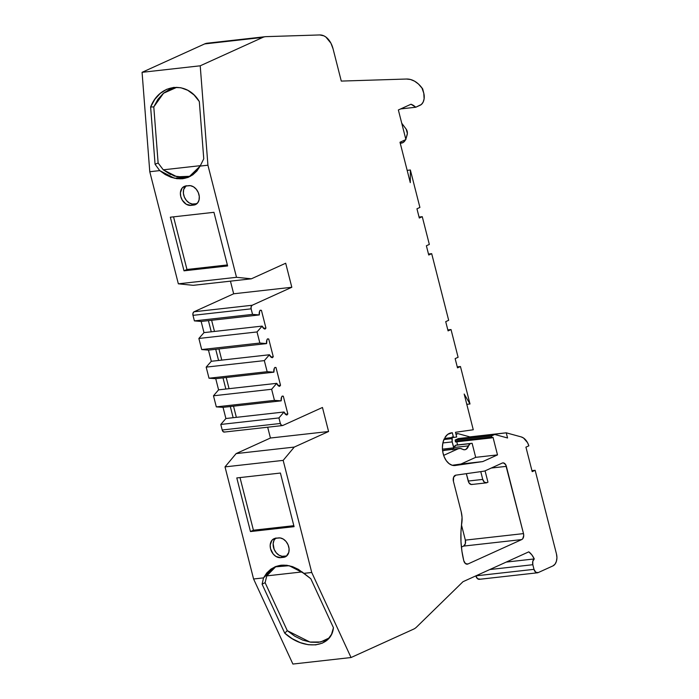 <?xml version="1.0" encoding="UTF-8"?>
<svg xmlns="http://www.w3.org/2000/svg" width="699" height="699" viewBox="0 0 699 699"><rect width="100%" height="100%" fill="white"/><g stroke="black" fill="none" stroke-linecap="round" stroke-linejoin="round"><path stroke-width="1.05" d="M188.835 185.646A10.144 7.514 65.6 0 1 198.944 194.505A10.144 7.514 65.6 0 1 195.502 204.597A10.144 7.514 65.6 0 1 193.789 205.069L196.742 203.724A10.144 7.514 -114.4 0 0 196.882 203.706A10.144 7.514 -114.4 0 1 196.742 203.724L193.833 204.047L190.879 205.392A10.144 7.514 65.6 0 1 181.12 197.677A10.144 7.514 65.6 0 1 184.213 186.441A10.144 7.514 65.6 0 1 185.925 185.978L190.373 185.672L193.492 186.808L196.279 189.254L198.315 192.627L199.276 196.41L199.032 200.036L197.607 202.955L193.789 205.069L196.742 203.724L193.833 204.047L190.879 205.392L186.222 204.23L182.299 200.185L180.77 196.541L180.403 192.758L182.107 188.083L184.484 186.327L188.835 185.646A10.144 7.514 65.6 0 1 198.944 194.505A10.144 7.514 65.6 0 1 193.789 205.069L190.879 205.392A10.144 7.514 65.6 0 1 180.77 196.541A10.144 7.514 65.6 0 1 185.925 185.978L188.835 185.646M278.63 537.915A10.144 7.514 65.6 0 1 288.731 546.767A10.144 7.514 65.6 0 1 285.297 556.858A10.144 7.514 65.6 0 1 283.576 557.33L286.538 555.985A10.144 7.514 -114.4 0 0 286.677 555.967A10.144 7.514 -114.4 0 1 286.538 555.985L283.628 556.317L280.666 557.653A10.144 7.514 65.6 0 1 270.906 549.938A10.144 7.514 65.6 0 1 273.999 538.711A10.144 7.514 65.6 0 1 275.721 538.239L280.168 537.933L283.287 539.078L286.074 541.515L288.102 544.888L289.071 548.68L288.827 552.306L286.31 556.264L283.576 557.33L286.538 555.985L283.628 556.317L280.666 557.653L276.009 556.491L273.222 554.054L270.565 548.802L270.198 545.019L271.894 540.353L274.279 538.597L278.63 537.915A10.144 7.514 65.6 0 1 288.731 546.767A10.144 7.514 65.6 0 1 283.576 557.33L280.666 557.653A10.144 7.514 65.6 0 1 270.565 548.802A10.144 7.514 65.6 0 1 275.721 538.239L278.63 537.915M452.821 449.815L453.887 447.832L442.458 449.169L453.887 447.832A7.733 5.05 83.6 0 1 453.284 449.134A7.733 5.05 83.6 0 0 453.887 447.832A7.733 5.05 83.6 0 0 454.001 447.509L455.722 445.263L470.261 443.629A4.832 3.154 -96.4 0 1 470.759 443.472L456.22 445.106A4.832 3.154 83.6 0 0 455.722 445.263L470.261 443.629A4.832 3.154 -96.4 0 1 470.759 443.472A28.021 18.305 -96.4 0 1 471.598 443.349A28.021 18.305 -96.4 0 1 472.113 443.306L475.696 457.347L472.113 443.306A28.021 18.305 -96.4 0 0 470.759 443.472L456.22 445.106A4.832 3.154 83.6 0 0 455.722 445.263A4.832 3.154 83.6 0 0 454.001 447.509L468.531 445.875A7.733 5.05 -96.4 0 1 464.748 449.754A7.733 5.05 -96.4 0 1 462.38 449.177L460.239 448.443L458.133 448.81A9.664 6.317 -96.4 0 1 459.418 448.452A9.664 6.317 -96.4 0 1 462.38 449.177L464.197 449.772L465.988 449.361L468.531 445.875A4.832 3.154 -96.4 0 1 470.261 443.629A4.832 3.154 -96.4 0 1 470.759 443.472L456.22 445.106A4.832 3.154 83.6 0 0 455.722 445.263L470.261 443.629L468.531 445.875A7.733 5.05 -96.4 0 1 462.38 449.177A9.664 6.317 -96.4 0 0 458.133 448.81L443.647 455.381M198.874 338.465L201.705 349.561L259.853 343.043L257.022 331.946L198.874 338.465L201.705 349.561L259.853 343.043L257.022 331.946L198.874 338.465L201.705 349.561L208.459 350.112L266.607 343.593L259.853 343.043L257.022 331.946L262.151 326.101L203.994 332.619L198.874 338.465L203.994 332.619L198.874 338.465L257.022 331.946L262.151 326.101L211.264 331.807L208.416 320.64L259.303 314.934A4.832 3.154 -96.4 0 1 260.203 310.216L261.417 310.312L260.203 310.216L259.644 311.151L259.303 314.934L252.549 314.384L194.401 320.893L201.155 321.453L259.303 314.934L252.549 314.384L194.401 320.893L201.155 321.453L259.303 314.934A4.832 3.154 -96.4 0 1 260.203 310.216L261.417 310.312L260.011 310.47L261.417 310.312L265.943 328.076L263.575 328.347L265.943 328.076L261.417 310.312L260.011 310.47M206.179 367.124L209.01 378.22L267.158 371.702L264.327 360.614L206.179 367.124L209.01 378.22L267.158 371.702L264.327 360.614L206.179 367.124L209.01 378.22L215.738 378.683L273.894 372.165L267.158 371.702L264.327 360.614L269.456 354.76L211.308 361.287L206.179 367.124L211.308 361.287L206.179 367.124L264.327 360.614L269.456 354.76L218.577 360.474L215.729 349.299L266.607 343.593A4.832 3.154 -96.4 0 1 267.507 338.875L268.722 338.98L267.507 338.875L266.948 339.819L266.607 343.593L259.853 343.043L201.705 349.561L208.459 350.112L215.729 349.299L266.607 343.593L259.853 343.043M213.483 395.791L216.314 406.879L274.462 400.37L271.631 389.273L213.483 395.791L216.314 406.879L274.462 400.37L271.631 389.273L213.483 395.791L216.314 406.879L223.042 407.342L281.199 400.833L274.462 400.37L271.631 389.273L276.734 383.34L218.586 389.85L213.483 395.791L218.586 389.85L213.483 395.791L271.631 389.273L276.734 383.34L225.856 389.037L223.007 377.871L273.894 372.165A4.832 3.154 -96.4 0 1 274.899 367.438L276 367.517L274.899 367.438L274.305 368.356L273.894 372.165L267.158 371.702L209.01 378.22L215.738 378.683L223.016 377.871L273.894 372.165L267.158 371.702M455.294 441.165L491.642 437.093L491.554 435.94L455.206 440.012L455.294 441.165L491.642 437.093L491.554 435.94L455.206 440.012L455.294 441.165L455.495 441.943L491.834 437.871L491.554 435.94L494.752 434.481L458.413 438.553L455.206 440.012L455.495 441.943L491.834 437.871L491.642 437.093L455.294 441.165L455.495 441.943L491.834 437.871L491.642 437.093M455.722 445.263A4.832 3.154 83.6 0 0 454.001 447.509A7.733 5.05 83.6 0 1 453.887 447.832A7.733 5.05 83.6 0 0 454.001 447.509L468.531 445.875A4.832 3.154 -96.4 0 1 470.261 443.629M257.022 331.946L262.151 326.101L264.222 328.783L265.104 329.037L265.943 328.076L265.104 329.037A4.832 3.154 -96.4 0 1 262.151 326.101L211.273 331.807L208.416 320.64L201.155 321.453L203.994 332.619L211.264 331.807L203.994 332.619L201.155 321.453L203.994 332.619M264.327 360.614L269.456 354.76L271.527 357.442L272.418 357.696L273.257 356.735L272.418 357.696A4.832 3.154 -96.4 0 1 269.456 354.76L218.577 360.466L215.729 349.299L208.459 350.112L211.308 361.287L218.577 360.474L211.308 361.287L208.459 350.112L211.308 361.287M271.631 389.273L276.734 383.34L278.735 386.058L279.609 386.346L280.526 385.28L279.609 386.346A4.832 3.154 -96.4 0 1 276.734 383.34L225.856 389.037L223.007 377.871L215.738 378.683L218.586 389.85L225.856 389.037L218.586 389.85L215.738 378.683L218.586 389.85M216.314 406.879L223.042 407.342L225.891 418.518L220.788 424.45L222.203 429.999L280.351 423.48L278.936 417.932L284.039 411.999L286.04 414.717L286.913 415.005L287.831 413.939L286.913 415.005A4.832 3.154 -96.4 0 1 284.039 411.999L225.891 418.518L220.788 424.45L278.936 417.932L284.039 411.999L233.16 417.705L230.312 406.53L281.199 400.833A4.832 3.154 -96.4 0 1 282.204 396.097L283.305 396.176L282.204 396.097L281.618 397.023L281.199 400.833L274.462 400.37L216.314 406.879L223.042 407.342L230.321 406.53L281.199 400.833L274.462 400.37M459.418 448.452L444.879 450.077A9.664 6.317 83.6 0 0 443.594 450.436L458.133 448.81M442.458 449.169L453.721 447.91L452.183 441.899L442.878 442.939L452.183 441.899L451.93 438.631L443.917 439.531L451.93 438.631A2.901 1.896 -96.4 0 1 451.973 437.618A2.901 1.896 -96.4 0 0 451.93 438.631L443.917 439.531M401.742 123.225L406.163 129.132A4.832 3.154 -96.4 0 1 407.115 134.924L405.796 139.153A9.664 6.317 -96.4 0 0 406.145 138.166A9.664 6.317 -96.4 0 1 405.796 139.153M469.999 437.259L506.242 432.812L521.157 436.892A14.496 9.471 -96.4 0 1 528.863 445.822L525.893 447.168A9.664 6.317 -96.4 0 1 526.268 448.417A9.664 6.317 -96.4 0 0 525.893 447.168L528.863 445.822L527.509 442.616L523.525 438.002L521.157 436.892A14.496 9.471 -96.4 0 1 528.863 445.822L525.893 447.168A9.664 6.317 -96.4 0 1 526.268 448.417L532.192 471.65L535.146 470.305L532.192 471.65L526.268 448.417L532.192 471.65L535.146 470.305L531.939 470.663L535.146 470.305L556.474 553.984A9.664 6.317 -96.4 0 1 552.918 565.91L555.006 564.18L556.413 561.306L556.928 557.723L556.474 553.984L535.146 470.305L531.939 470.663M471.598 443.349L457.059 444.975A28.021 18.305 83.6 0 0 456.22 445.106A28.021 18.305 83.6 0 1 457.574 444.931A28.021 18.305 83.6 0 0 456.22 445.106M452.236 465.272L460.956 464.031L452.236 465.272L460.956 464.031L475.696 457.347L497.496 454.9L493.022 437.329L491.834 437.871M406.163 129.132L407.368 133.448L406.145 138.166L407.115 134.924A4.832 3.154 -96.4 0 0 406.163 129.132M401.383 143.12A9.664 6.317 -96.4 0 0 405.542 139.721L403.227 142.456L400.204 143.085A9.664 6.317 -96.4 0 0 401.383 143.12L400.247 143.243M265.349 36.689L207.201 43.207A19.327 12.626 83.6 0 0 204.641 43.923L262.789 37.405A19.327 12.626 -96.4 0 1 265.349 36.689A19.327 12.626 -96.4 0 1 266.004 36.645L319.74 34.95A19.327 12.626 83.6 0 1 333.065 48.834A19.327 12.626 83.6 0 0 319.74 34.95L323.882 35.841L325.883 37.038L330.915 43.172L333.065 48.834L341.278 81.084L333.065 48.834L341.278 81.084L406.442 79.031A31.883 20.83 83.6 0 1 421.908 87.864A31.883 20.83 83.6 0 0 406.442 79.031L410.558 79.511L414.612 81.198L418.448 84.02L422.677 88.887L421.908 87.864L423.795 93.273A9.664 6.317 -96.4 0 1 420.239 105.2L415.765 107.235L400.676 108.922L415.765 107.235A22.219 14.522 -96.4 0 0 410.995 104.238L398.36 109.97L410.995 104.238L415.765 107.235A22.219 14.522 -96.4 0 0 410.995 104.238L398.36 109.97L405.901 139.555L399.994 142.247L410.287 182.622L410.365 169.997L410.287 182.622L399.994 142.247L410.287 182.622L410.365 169.997L407.159 170.355L410.365 169.997L419.907 207.437L410.365 169.997L407.159 170.355M211.622 320.273L214.471 331.44M218.936 348.941L221.775 360.107M269.456 354.76A4.832 3.154 -96.4 0 0 272.418 357.696L273.257 356.735L270.88 357.006L273.257 356.735L268.722 338.98L267.507 338.875A4.832 3.154 -96.4 0 0 266.607 343.593M267.315 339.137L268.722 338.98L267.315 339.137L268.722 338.98L273.257 356.735L270.88 357.006M226.214 377.512L229.062 388.679M276.734 383.34A4.832 3.154 -96.4 0 0 279.609 386.346L280.526 385.28L278.062 385.551L280.526 385.28L276 367.517L274.899 367.438A4.832 3.154 -96.4 0 0 273.894 372.165M274.724 367.657L276 367.517L274.724 367.657L276 367.517L280.526 385.28L278.062 385.551M233.518 406.171L236.367 417.347M284.039 411.999L225.891 418.518L220.788 424.45L278.936 417.932L284.039 411.999A4.832 3.154 -96.4 0 0 286.913 415.005L287.831 413.939L285.367 414.219L287.831 413.939L283.305 396.176L282.204 396.097A4.832 3.154 -96.4 0 0 281.199 400.833M282.029 396.316L283.305 396.176L282.029 396.316L283.305 396.176L287.831 413.939L285.367 414.219M454.848 465.534L455.259 465.49A16.427 10.73 -96.4 0 1 455.058 465.517A16.427 10.73 -96.4 0 1 444.136 456.7A16.427 10.73 -96.4 0 1 444.267 438.762L445.237 438.623L444.948 437.495A16.427 10.73 -96.4 0 1 451.196 432.899L452.314 432.742L453.511 437.443L456.692 436.997L455.495 432.288L473.275 429.763L464.171 394.026L469.999 403.97L464.171 394.026L473.275 429.763L464.171 394.026L469.999 403.97L460.458 366.529L457.251 366.888L460.458 366.529L457.504 367.866L455.145 358.622L458.098 357.285L451.03 329.544L447.823 329.902L451.03 329.544L448.076 330.889L445.717 321.645L448.671 320.299L431.694 253.667L428.487 254.025L431.694 253.667L428.732 255.013L426.381 245.768L429.335 244.423L422.266 216.681L419.059 217.048L422.266 216.681L419.304 218.027L416.954 208.783L419.907 207.437L416.954 208.783L419.304 218.027L422.266 216.681L419.304 218.027L416.954 208.783L419.907 207.437L410.365 169.997M475.897 575.845L534.001 569.336L535.705 572.21L538.134 572.621A4.832 3.154 -96.4 0 1 537.496 572.796A4.832 3.154 -96.4 0 1 534.001 569.336L475.897 575.845L534.001 569.336L532.821 564.713L489.807 569.536L532.821 564.713A4.832 3.154 -96.4 0 1 534.263 558.938L506.225 562.083L534.263 558.938L532.787 561.306L532.821 564.713L489.807 569.536M275.983 566.417L274.104 567.579L266.782 575.88L302.178 571.913L266.782 575.88L265.104 582.669L287.289 630.664L294.795 636.204L302.789 640.127L310.793 642.206L318.298 642.372L324.939 640.625L329.089 638.126M270.784 570.401L269.316 572.07M275.948 537.968L274.008 540.344L273.152 543.682L274.148 549.335L276.184 552.708L278.971 555.155L282.09 556.29L286.538 555.985L283.576 557.33L280.666 557.653L283.628 556.317A10.144 7.514 -114.4 0 1 274.27 549.624A10.144 7.514 -114.4 0 1 275.581 538.256A10.144 7.514 -114.4 0 0 274.27 549.624A10.144 7.514 -114.4 0 0 283.628 556.317M240.002 477.574L253.422 530.218L250.469 531.563L236.795 477.933L280.413 473.048L294.078 526.67L250.469 531.563L236.795 477.933L280.413 473.048L294.078 526.67L250.469 531.563L236.795 477.933L280.413 473.048L294.078 526.67L250.469 531.563L253.422 530.218L240.002 477.574L253.422 530.218L293.825 525.692M259.303 314.934L252.549 314.384L251.133 308.836L192.985 315.354L194.401 320.893L201.155 321.453M190.425 176.288L185.55 177.397L174.304 176.069L163.278 169.822L158.131 162.998L155.064 164.248L159.722 170.608L174.453 178.245L188.791 177.092L200.15 166.082L203.758 158.795L199.32 101.547L194.077 94.985L187.778 90.302L180.831 87.733L173.675 87.41L166.685 89.315L160.254 93.378L154.794 99.363L150.626 107.008L153.789 106.903L157.93 99.293L163.409 93.282L169.84 89.219L176.812 87.314L169.84 89.219L163.409 93.282L157.93 99.293L153.789 106.903L158.131 162.998L163.278 169.822L200.412 165.663L163.278 169.822L170.617 174.549M179.119 177.249L180.849 177.459M186.152 185.698L183.636 189.656L183.391 193.282L184.361 197.074L186.388 200.447L189.176 202.885L192.295 204.029L196.742 203.724L193.789 205.069L190.879 205.392L193.833 204.047A10.144 7.514 -114.4 0 1 184.484 197.363A10.144 7.514 -114.4 0 1 185.785 185.995A10.144 7.514 -114.4 0 0 184.484 197.363A10.144 7.514 -114.4 0 0 193.833 204.047M173.544 216.839L186.965 269.482L184.012 270.828L227.621 265.943L213.946 212.313L170.338 217.206L184.012 270.828L170.338 217.206L213.946 212.313L227.621 265.943L184.012 270.828L227.621 265.943L213.946 212.313L170.338 217.206L184.012 270.828L186.965 269.482L173.544 216.839L186.965 269.482L227.367 264.956M491.554 435.94L494.752 434.481L458.413 438.553L455.206 440.012L491.554 435.94L494.752 434.481L507.561 437.985L506.242 432.812L507.561 437.985L494.752 434.481L458.413 438.553L455.206 440.012M456.779 441.794L457.574 444.922M460.956 464.031L482.764 461.585L455.259 465.49L482.764 461.585L460.956 464.031L475.696 457.347L460.956 464.031L482.764 461.585L497.496 454.9L493.022 437.329L497.496 454.9L475.696 457.347L472.113 443.306A28.021 18.305 -96.4 0 0 470.759 443.472M485.071 470.846L487.963 482.205L485.071 470.846L487.963 482.205L486.888 482.694A4.832 3.154 -96.4 0 1 482.747 479.409L480.763 471.624L482.747 479.409L468.216 481.043A4.832 3.154 83.6 0 0 471.711 484.503L486.242 482.869A4.832 3.154 -96.4 0 1 482.747 479.409L484.451 482.293L486.888 482.694A4.832 3.154 -96.4 0 1 486.242 482.869M466.792 404.337L469.999 403.97L466.792 404.337L469.999 403.97L460.458 366.529L457.504 367.866L455.145 358.622L458.098 357.285L451.03 329.544L448.076 330.889L445.717 321.645L448.671 320.299L431.694 253.667L428.732 255.013L426.381 245.768L429.335 244.423L422.266 216.681L419.059 217.048M475.696 457.347L497.496 454.9L482.764 461.585L455.259 465.49L452.087 465.228L449.02 463.586L446.303 460.702L444.188 456.84L442.851 452.305L442.406 447.517L442.886 442.86L444.267 438.762L445.237 438.623L444.948 437.495L447.753 434.341L452.314 432.742L453.511 437.443L445.176 438.378L456.692 436.997L455.495 432.288L473.275 429.763L455.495 432.288L456.692 436.997L445.176 438.378M445.709 450.069L442.624 450.881M456.054 434.472L457.932 433.616L469.903 436.892L457.932 433.616L456.054 434.472L457.932 433.616L455.897 433.843M453.887 447.832L452.183 441.899L452.192 436.858M475.862 575.862A4.832 3.154 83.6 0 0 479.986 579.13L477.557 578.728L475.853 575.854A4.832 3.154 83.6 0 0 479.348 579.314L537.496 572.796M220.788 424.45L222.203 429.999L280.351 423.48A2.901 1.896 -96.4 0 0 282.833 425.455L322.457 407.473L282.833 425.455A2.901 1.896 -96.4 0 1 282.448 425.56A2.901 1.896 -96.4 0 1 280.351 423.48L278.936 417.932L220.788 424.45L222.203 429.999A2.901 1.896 83.6 0 0 224.685 431.965L223.226 431.72L222.203 429.999L280.351 423.48L281.374 425.21L282.833 425.455L322.457 407.473L328.582 431.51L294.27 447.08L283.165 460.379L311.737 572.481L351.047 657.532L413.616 629.135A19.327 12.626 -96.4 0 0 416.517 627.117L462.991 581.708L416.517 627.117A19.327 12.626 -96.4 0 1 413.616 629.135A19.327 12.626 -96.4 0 0 416.517 627.117L462.991 581.708L528.785 551.843A18.357 11.997 -96.4 0 1 534.263 558.938L506.225 562.083M327.892 639.419L331.536 634.316L333.44 627.702C331.571 647.929 304.161 650.987 284.738 633.163L262.099 584.181L263.54 577.881L274.803 566.906L289.185 565.701L303.969 573.346L310.802 578.72L333.44 627.702L331.536 634.316L327.761 639.541L322.388 643.124L315.747 644.871L308.242 644.705L300.247 642.617L292.243 638.694L284.738 633.163L287.289 630.664L294.795 636.204L302.789 640.127L310.793 642.206L318.298 642.372L324.939 640.625M327.761 639.541L322.388 643.124L315.747 644.871L308.242 644.705L300.247 642.617L292.243 638.694L284.738 633.163L262.099 584.181L284.738 633.163L287.289 630.664L309.902 642.04L320.658 641.988L329.238 637.934M262.099 584.181L265.104 582.669L287.289 630.664L265.104 582.669L262.099 584.181L263.54 577.881L266.765 572.97L270.889 569.135L275.703 566.522L281.094 565.211L286.791 565.264L292.663 566.679L298.438 569.397L310.802 578.72L333.44 627.702L310.802 578.72L303.969 573.346L311.737 572.481L351.047 657.532L413.616 629.135L351.047 657.532L292.898 664.05L253.588 578.99L263.54 577.881C273.492 562.608 286.974 561.096 303.969 573.346L311.737 572.481L351.047 657.532L292.898 664.05L253.588 578.99L263.54 577.881L262.099 584.181L265.104 582.669L266.782 575.88L265.104 582.669M222.203 429.999A2.901 1.896 83.6 0 0 224.3 432.069L282.448 425.56M176.812 87.314L163.531 93.238L153.789 106.903L158.131 162.998L155.064 164.248L150.626 107.008L153.789 106.903L158.131 162.998L155.064 164.248L159.722 170.608L149.778 171.727L142.072 72.32L200.22 65.802L207.926 165.209L200.15 166.082L196.926 170.984L192.802 174.82L187.987 177.432L182.596 178.743L176.899 178.691L171.028 177.275L165.252 174.558L159.722 170.608L149.778 171.727L142.072 72.32L204.641 43.923A19.327 12.626 83.6 0 1 207.856 43.163A19.327 12.626 83.6 0 0 204.641 43.923L262.789 37.405L200.22 65.802L207.926 165.209L236.498 277.311L251.378 278.805L285.69 263.235L291.815 287.272L252.199 305.253L194.051 311.771A2.901 1.896 83.6 0 0 192.985 315.354L194.401 320.893L252.549 314.384L251.133 308.836A2.901 1.896 -96.4 0 1 252.199 305.253L251.151 306.634L251.133 308.836L192.985 315.354L193.003 313.152L194.051 311.771A2.901 1.896 83.6 0 0 192.985 315.354L194.401 320.893M453.433 481.305A4.832 3.154 -96.4 0 1 455.792 475.171L483.664 471.213A14.496 9.471 -96.4 0 0 485.403 470.707A14.496 9.471 -96.4 0 1 483.664 471.213L455.792 475.171L483.664 471.213A14.496 9.471 -96.4 0 0 485.403 470.707L502.223 463.07L503.437 462.913L505.683 464.686L523.499 533.608A4.832 3.154 -96.4 0 1 521.725 539.576L463.577 546.094A4.832 3.154 83.6 0 0 465.351 540.126L523.499 533.608L523.726 535.478L522.765 538.711L521.725 539.576L467.911 563.997A4.832 3.154 -96.4 0 1 467.273 564.18A4.832 3.154 -96.4 0 1 463.778 560.72L461.943 551.345L460.991 541.795L460.956 532.28L462.056 517.4L461.2 511.79A19.327 12.626 -96.4 0 1 461.821 522.983A66.536 43.478 -96.4 0 0 463.778 560.72A66.536 43.478 -96.4 0 1 461.821 522.983A19.327 12.626 -96.4 0 0 461.2 511.79L453.433 481.305L453.599 477.251L455.792 475.171A4.832 3.154 -96.4 0 0 453.433 481.305L461.2 511.79L453.433 481.305M466.609 564.145L467.911 563.997L465.473 563.595L463.778 560.72A4.832 3.154 -96.4 0 0 467.911 563.997L521.725 539.576L463.577 546.094L465.316 543.787L465.351 540.126L523.499 533.608A4.832 3.154 -96.4 0 1 521.725 539.576L463.577 546.094A4.832 3.154 83.6 0 0 465.351 540.126L461.532 525.159L465.351 540.126L523.499 533.608L506.356 466.355L491.266 468.042L506.356 466.355L523.499 533.608M466.338 473.677L468.889 482.712L471.126 484.486L472.349 484.32A4.832 3.154 83.6 0 1 468.216 481.043L482.747 479.409L468.216 481.043L466.338 473.677L468.216 481.043M534.263 558.938A18.357 11.997 -96.4 0 0 528.785 551.843L462.991 581.708L528.785 551.843L531.825 554.84L534.263 558.938A4.832 3.154 -96.4 0 0 532.821 564.713L534.001 569.336L532.821 564.713M535.146 470.305L556.474 553.984A9.664 6.317 -96.4 0 1 552.918 565.91L538.134 572.621A4.832 3.154 -96.4 0 1 534.001 569.336M405.901 139.555L399.994 142.247L405.901 139.555L398.36 109.97L405.901 139.555M415.765 107.235L421.348 104.501L423.122 102.15L424.11 98.856L423.795 93.273A9.664 6.317 -96.4 0 1 420.239 105.2L415.765 107.235L400.676 108.922M422.677 88.887L423.795 93.273L422.677 88.887M236.498 277.311L178.35 283.82L193.23 285.323L251.378 278.805L236.498 277.311L178.35 283.82L149.778 171.727L178.35 283.82L236.498 277.311L207.926 165.209L200.15 166.082L203.758 158.795L199.32 101.547L194.077 94.985L187.778 90.302L180.831 87.733L173.675 87.41L166.685 89.315L160.254 93.378L154.794 99.363L150.626 107.008L155.064 164.248L159.722 170.608L149.778 171.727L142.072 72.32L204.641 43.923L262.789 37.405A19.327 12.626 -96.4 0 1 266.004 36.645L319.74 34.95L266.004 36.645A19.327 12.626 -96.4 0 0 262.789 37.405L200.22 65.802L207.926 165.209L236.498 277.311L251.378 278.805L285.69 263.235L291.815 287.272L252.199 305.253L194.051 311.771L233.667 293.79L194.051 311.771L252.199 305.253A2.901 1.896 -96.4 0 0 251.133 308.836L192.985 315.354M506.356 466.355A4.832 3.154 -96.4 0 0 502.223 463.07L485.403 470.707L502.223 463.07A4.832 3.154 -96.4 0 1 502.861 462.895A4.832 3.154 -96.4 0 1 506.356 466.355L491.266 468.042M457.932 433.616L469.903 436.892L506.242 432.812L507.561 437.985L494.752 434.481M506.242 432.812L521.157 436.892L506.242 432.812L469.903 436.892M328.582 431.51L270.434 438.02L236.122 453.599L294.27 447.08L328.582 431.51L270.434 438.02L267.673 427.211L270.434 438.02L328.582 431.51L322.457 407.473L328.582 431.51L294.27 447.08L283.165 460.379L225.017 466.888L253.588 578.99L263.54 577.881M267.673 427.211L270.434 438.02L236.122 453.599L294.27 447.08L283.165 460.379L311.737 572.481L283.165 460.379L225.017 466.888L253.588 578.99L292.898 664.05L351.047 657.532M294.27 447.08L236.122 453.599L225.017 466.888L253.588 578.99M233.16 417.705L230.312 406.53L223.042 407.342L225.891 418.518L233.16 417.705L230.312 406.53M149.778 171.727L178.35 283.82L193.23 285.323L251.378 278.805L285.69 263.235L291.815 287.272L233.667 293.79L194.051 311.771M291.815 287.272L233.667 293.79L230.443 281.155L233.667 293.79L291.815 287.272L252.199 305.253M204.641 43.923L142.072 72.32L200.22 65.802L262.789 37.405M461.401 547.072L463.577 546.094M270.434 438.02L236.122 453.599L225.017 466.888L283.165 460.379M201.705 349.561L208.459 350.112M209.01 378.22L215.738 378.683M454.009 447.474L468.531 445.875M263.575 328.347L265.943 328.076L265.104 329.037A4.832 3.154 -96.4 0 1 262.151 326.101M446.207 450.147A9.664 6.317 83.6 0 0 443.594 450.436M453.721 447.91L452.183 441.899L442.878 442.939M452.183 441.899L451.93 438.631M405.542 139.721A9.664 6.317 -96.4 0 1 400.204 143.085M211.264 331.807L208.416 320.64M218.577 360.474L215.729 349.299M225.856 389.037L223.007 377.871M422.266 216.681L429.335 244.423L426.381 245.768L428.732 255.013L431.694 253.667L428.487 254.025M431.694 253.667L448.671 320.299L445.717 321.645L448.076 330.889L451.03 329.544L447.823 329.902M451.03 329.544L458.098 357.285L455.145 358.622L457.504 367.866L460.458 366.529L457.251 366.888M453.511 437.443L452.314 432.742L451.196 432.899A16.427 10.73 -96.4 0 0 444.948 437.495L445.237 438.623L444.267 438.762A16.427 10.73 -96.4 0 0 444.188 456.84A16.427 10.73 -96.4 0 0 455.259 465.49M302.178 571.913L266.782 575.88L276.018 566.417M280.351 423.48L278.936 417.932M252.549 314.384L251.133 308.836M200.412 165.663L163.278 169.822L176.996 176.821L190.477 176.262M158.131 162.998L163.278 169.822M482.764 461.585L497.496 454.9M265.943 328.076L261.417 310.312M273.257 356.735L268.722 338.98M280.526 385.28L276 367.517M287.831 413.939L283.305 396.176M284.738 633.163L287.289 630.664M283.576 557.33L280.666 557.653M250.469 531.563L253.422 530.218M159.722 170.608C176.716 182.858 190.198 181.347 200.15 166.082L203.758 158.795L199.32 101.547C186.965 80.516 159.564 83.574 150.626 107.008L153.789 106.903M193.789 205.069L190.879 205.392M184.012 270.828L186.965 269.482M155.064 164.248L150.626 107.008M480.763 471.624L482.747 479.409M469.999 403.97L460.458 366.529M521.725 539.576L467.911 563.997M303.969 573.346L311.737 572.481M236.122 453.599L225.017 466.888M223.042 407.342L225.891 418.518M230.443 281.155L233.667 293.79M251.378 278.805L193.23 285.323L178.35 283.82M207.926 165.209L200.15 166.082M142.072 72.32L200.22 65.802M465.351 540.126L461.532 525.159"/></g></svg>
